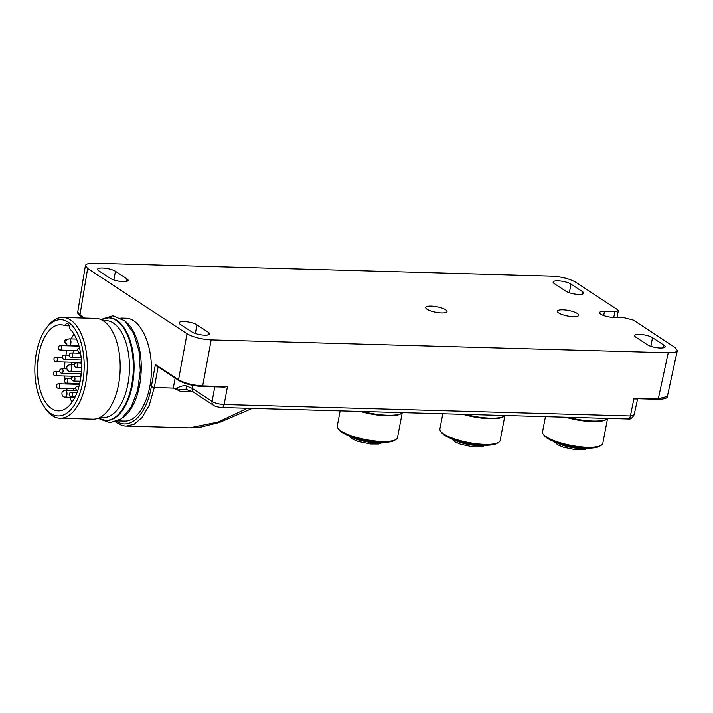 <?xml version="1.0" encoding="UTF-8"?>
<svg xmlns="http://www.w3.org/2000/svg" width="713" height="713" viewBox="0 0 713 713"><rect width="100%" height="100%" fill="white"/><g stroke="black" fill="none" stroke-linecap="round" stroke-linejoin="round"><path stroke-width="1.07" d="M633.296 320.048L675.104 347.507L677.323 350.475C676.771 352.088 673.749 352.837 668.259 352.748L211.173 339.878C201.262 339.263 193.214 337.231 187.029 333.755L87.646 268.471L85.408 265.557C85.899 263.917 88.92 263.133 94.49 263.231L551.568 276.1C561.487 276.706 569.535 278.747 575.712 282.223L617.511 309.674L618.349 310.788L614.945 311.643L604.49 311.349A9.697 2.513 10.8 0 0 599.615 312.579A9.697 2.513 10.8 0 0 604.098 315.681A9.697 2.513 10.8 0 0 613.786 317.454L624.249 317.748L633.296 320.048M565.774 291.154A9.697 2.513 10.8 0 0 576.282 294.264A9.697 2.513 10.8 0 0 583.635 293.203A9.697 2.513 10.8 0 0 582.432 291.626L570.97 284.095A9.697 2.513 10.8 0 0 560.48 280.993A9.697 2.513 10.8 0 0 553.119 282.045A9.697 2.513 10.8 0 0 554.313 283.631L565.774 291.154M668.259 352.748L658.295 398.701L667.35 396.437C667.6 398.193 664.418 399.146 657.841 399.298A0.9 0.463 -88.4 0 0 658.295 398.701L637.645 398.112L636.584 398.959L633.848 398.915L630.417 415.929L634.053 414.814M633.322 398.834L637.645 398.112L637.048 398.674M637.226 398.719L636.584 398.959M652.502 337.65A9.697 2.513 10.8 0 0 642.003 334.549A9.697 2.513 10.8 0 0 634.641 335.591A9.697 2.513 10.8 0 0 635.844 337.178L647.306 344.709A9.697 2.513 10.8 0 0 657.814 347.81A9.697 2.513 10.8 0 0 665.158 346.759A9.697 2.513 10.8 0 0 663.963 345.181L652.502 337.65L650.889 346.313M102.779 320.476L105.996 320.574A48.493 24.821 91.6 0 1 127.877 384.307A48.493 24.821 91.6 0 1 103.269 417.515L100.052 417.426M45.917 328.702L47.218 326.928A50.409 25.802 91.6 0 1 62.86 317.437L95.792 318.363A50.409 25.802 91.6 0 1 120.158 369.477A50.409 25.802 91.6 0 1 92.948 419.137L60.026 418.21A50.409 25.802 91.6 0 1 44.937 407.863L43.734 406.018A48.154 24.652 -88.4 0 0 76.852 400.608A48.154 24.652 -88.4 0 0 78.671 335.957A48.154 24.652 -88.4 0 0 45.917 328.702A48.154 24.652 -88.4 0 0 36.425 352.605A48.154 24.652 -88.4 0 0 43.734 406.018M62.86 317.437A50.409 25.802 91.6 0 1 87.236 368.55A50.409 25.802 91.6 0 1 60.026 418.21M69.384 328.506A43.074 22.05 91.6 0 1 80.845 377.124A43.074 22.05 91.6 0 1 58.297 410.831A43.074 22.05 91.6 0 1 37.468 367.15A43.074 22.05 91.6 0 1 60.721 324.709A43.074 22.05 91.6 0 1 65.141 325.725A4.51 2.308 91.6 0 1 67.227 323.461A4.51 2.308 91.6 0 1 69.384 328.506M69.179 325.832L65.141 325.725M72.111 402.105A43.074 22.05 91.6 0 1 69.589 397.257M67.174 390.421A43.074 22.05 91.6 0 1 66.665 388.505M65.712 383.968A43.074 22.05 91.6 0 1 65.507 382.774M65.052 379.387A43.074 22.05 91.6 0 1 64.749 376.018M64.562 368.808A43.074 22.05 91.6 0 1 64.954 362.017M65.953 355.074A43.074 22.05 91.6 0 1 67.031 350.261M71.238 338.898A43.074 22.05 91.6 0 1 74.018 334.201M73.056 352.988A45.106 23.092 91.6 0 1 73.644 350.448M73.715 390.608A45.106 23.092 91.6 0 1 73.243 388.692M72.343 384.155A45.106 23.092 91.6 0 1 72.2 383.291M79.909 376.714L73.885 376.544C72.271 376.91 71.514 377.525 71.612 378.371A45.106 23.092 91.6 0 1 71.434 376.206M71.452 364.726A45.106 23.092 91.6 0 1 71.657 362.213M78.528 351.839A35.864 18.36 -88.4 0 0 78.163 353.131M76.434 362.347A35.864 18.36 -88.4 0 0 76.38 362.846M77.307 383.434A35.864 18.36 -88.4 0 0 77.494 384.307M465.482 414.378A31.577 8.173 10.8 0 0 466.623 414.672A31.577 8.173 10.8 0 0 504.563 416.036A31.577 8.173 10.8 0 0 505.267 415.501M462.906 414.306A30.677 7.941 10.8 0 0 466.703 415.34A30.677 7.941 10.8 0 0 503.556 416.668L504.563 416.036M442.8 413.736L439.894 428.968A30.677 7.941 10.8 0 0 440.598 431.267A30.677 7.941 10.8 0 0 461.801 441.026A30.677 7.941 10.8 0 0 498.654 442.345A30.677 7.941 10.8 0 0 500.161 440.465L504.857 415.831M440.598 431.267L441.659 432.702A29.322 7.585 10.8 0 0 461.917 442.024A29.322 7.585 10.8 0 0 497.148 443.29L498.654 442.345M362.837 411.49A31.577 8.173 10.8 0 0 363.969 411.784A31.577 8.173 10.8 0 0 401.909 413.139A31.577 8.173 10.8 0 0 402.622 412.604M360.252 411.41A30.677 7.941 10.8 0 0 364.049 412.453A30.677 7.941 10.8 0 0 400.911 413.772L401.909 413.139M340.154 410.848L337.249 426.08A30.677 7.941 10.8 0 0 337.953 428.379A30.677 7.941 10.8 0 0 359.156 438.13A30.677 7.941 10.8 0 0 396.009 439.449A30.677 7.941 10.8 0 0 397.506 437.577L402.212 412.943M337.953 428.379L339.005 429.814A29.322 7.585 10.8 0 0 359.272 439.137A29.322 7.585 10.8 0 0 394.503 440.402L396.009 439.449M568.136 417.265A31.577 8.173 10.8 0 0 569.268 417.56A31.577 8.173 10.8 0 0 607.209 418.923A31.577 8.173 10.8 0 0 607.922 418.388M565.552 417.194A30.677 7.941 10.8 0 0 569.348 418.237A30.677 7.941 10.8 0 0 606.21 419.556L607.209 418.923M545.454 416.633L542.548 431.864A30.677 7.941 10.8 0 0 543.253 434.164A30.677 7.941 10.8 0 0 564.446 443.914A30.677 7.941 10.8 0 0 601.309 445.233A30.677 7.941 10.8 0 0 602.806 443.352L607.503 418.727M543.253 434.164L544.304 435.598A29.322 7.585 10.8 0 0 564.571 444.921A29.322 7.585 10.8 0 0 599.802 446.186L601.309 445.233M120.898 318.06L126.067 318.203C140.024 318.39 151.922 342.846 151.432 370.359C151.156 397.881 138.598 421.65 124.641 421.044L118.002 420.866M125.595 321.545A51.425 26.319 91.6 0 1 141.21 370.074A51.425 26.319 91.6 0 1 122.886 417.649M445.687 309.798A10.847 2.807 -169.2 0 1 447.024 311.581A10.847 2.807 -169.2 0 1 435.848 312.294A10.847 2.807 -169.2 0 1 425.723 307.517A10.847 2.807 -169.2 0 1 433.923 306.323A10.847 2.807 -169.2 0 1 445.687 309.798M192.742 385.359L192.189 388.371A4.51 3.699 123.3 0 0 193.597 392.177L213.49 405.251C214.711 406.303 217.51 407.052 221.877 407.515L628.171 418.959A4.51 2.308 -88.4 0 0 630.444 415.946L224.149 404.503C219.185 404.244 215.157 403.219 212.082 401.446A4.51 3.699 123.3 0 0 213.454 405.225M187.198 389.45A4.51 1.765 -72.6 0 1 186.548 385.965C183.482 385.385 180.3 386.152 176.993 388.246M214.782 386.82L212.082 401.446L192.189 388.371L186.548 385.965M192.84 391.722L180.46 391.375L178.054 389.975L176.984 388.255L154.329 387.435L151.299 386.704C146.86 414.396 130.114 430.857 116.362 421.044M178.107 389.958L185.496 389.2L193.597 392.177M179.605 390.965L173.304 387.97L175.131 378.086M226.591 386.785L202.679 385.867C192.751 385.27 184.703 383.229 178.535 379.753L187.029 333.755M222.67 387.302L226.591 386.758L221.217 387.007M211.173 339.878L202.679 385.867A0.9 0.463 -88.4 0 1 202.225 386.473C192.662 385.902 184.854 383.915 178.82 380.51A0.9 0.74 -56.7 0 0 179.15 380.608C185.015 383.915 192.653 385.849 202.082 386.419A0.9 0.463 -88.4 0 0 202.225 386.473L223.525 387.07L202.358 386.428M157.083 366.232L158.179 366.571M157.047 366.437L155.969 365.377M155.969 365.439L155.398 364.548L178.535 379.753A0.9 0.74 -56.7 0 0 178.811 380.501L156.495 365.849M191.77 331.875A9.697 2.513 10.8 0 0 202.278 334.985A9.697 2.513 10.8 0 0 209.631 333.925A9.697 2.513 10.8 0 0 208.428 332.347L196.966 324.816A9.697 2.513 10.8 0 0 186.476 321.715A9.697 2.513 10.8 0 0 179.115 322.766A9.697 2.513 10.8 0 0 180.309 324.353L191.77 331.875M158.117 366.91L154.329 387.435L149.231 405.251L142.039 417.568L134.106 424.244L126.379 426.044C123.723 426.124 120.622 425.082 117.075 422.943L115.542 421.846M77.735 312.098L79.963 315.003L84.606 318.051M115.444 271.27A9.697 2.513 10.8 0 0 104.945 268.168A9.697 2.513 10.8 0 0 97.592 269.211A9.697 2.513 10.8 0 0 98.786 270.797L110.248 278.328A9.697 2.513 10.8 0 0 120.755 281.43A9.697 2.513 10.8 0 0 128.099 280.378A9.697 2.513 10.8 0 0 126.905 278.801L115.444 271.27L113.83 279.933M252.268 408.371L219.346 422.47L201.485 426.944L189.676 427.845L218.151 422.025L247.358 408.237M577.387 313.506A10.847 2.807 10.8 0 0 565.623 310.03A10.847 2.807 10.8 0 0 557.423 311.224A10.847 2.807 10.8 0 0 567.548 316.002A10.847 2.807 10.8 0 0 578.724 315.289A10.847 2.807 10.8 0 0 577.387 313.506M582.432 291.626L581.951 294.237M570.97 284.095L569.357 292.767M613.733 317.454L614.945 311.643M604.49 311.349L603.679 315.529M637.333 398.683L657.707 399.253A0.9 0.463 -88.4 0 0 657.849 399.298L636.843 398.665M663.963 345.181L663.473 347.784M586.157 448.112A18.155 4.697 -169.2 0 1 556.274 442.416M483.512 445.224A18.155 4.697 -169.2 0 1 453.628 439.52M380.858 442.336A18.155 4.697 -169.2 0 1 350.983 436.632M124.499 328.47A50.971 26.087 91.6 0 1 132.36 385.189A50.971 26.087 91.6 0 1 122.181 410.67M105.979 420.518A51.425 26.319 -88.4 0 0 106.094 420.527A51.425 26.319 -88.4 0 0 132.19 385.314A51.425 26.319 -88.4 0 0 108.991 317.722A51.425 26.319 -88.4 0 0 108.875 317.722M102.093 319.183A51.425 26.319 91.6 0 1 108.759 317.713A51.425 26.319 91.6 0 1 131.967 385.314A51.425 26.319 91.6 0 1 105.863 420.518A51.425 26.319 91.6 0 1 99.285 418.683M98.385 418.174A51.291 26.256 -88.4 0 0 131.629 385.261A51.291 26.256 -88.4 0 0 126.843 333.853A51.291 26.256 -88.4 0 0 101.166 319.638M65.346 390.368A3.387 1.729 91.6 0 1 66.986 393.799A3.387 1.729 91.6 0 1 65.159 397.132C62.967 396.909 61.897 395.572 61.933 393.113C62.138 391.624 63.27 390.706 65.346 390.368L77.699 390.715M70.248 364.691A3.387 1.729 91.6 0 1 71.879 368.122A3.387 1.729 91.6 0 1 70.052 371.455C67.869 371.232 66.79 369.895 66.835 367.436C67.031 365.947 68.172 365.029 70.248 364.691L74.205 364.798M69.339 338.844A3.387 1.729 91.6 0 1 70.97 342.276A3.387 1.729 91.6 0 1 69.143 345.609C66.96 345.386 65.881 344.049 65.917 341.589C66.122 340.101 67.263 339.183 69.339 338.844L76.541 339.049M58.519 383.772A2.255 1.15 91.6 0 1 59.607 386.054A2.255 1.15 91.6 0 1 58.386 388.273C56.915 388.095 56.202 387.204 56.238 385.599C56.14 384.744 56.897 384.138 58.519 383.772L79.517 384.36M55.561 371.25A2.255 1.15 91.6 0 1 56.648 373.532A2.255 1.15 91.6 0 1 55.436 375.751C53.965 375.582 53.243 374.69 53.288 373.077C53.181 372.231 53.947 371.616 55.561 371.25L59.714 371.366M56.274 357.266A2.255 1.15 91.6 0 1 57.361 359.557A2.255 1.15 91.6 0 1 56.149 361.776C54.678 361.598 53.956 360.707 54.001 359.102C53.894 358.247 54.651 357.641 56.274 357.266L62.298 357.436M60.462 345.573A2.255 1.15 91.6 0 1 61.55 347.855A2.255 1.15 91.6 0 1 60.329 350.074C58.858 349.896 58.145 349.005 58.181 347.4C58.083 346.545 58.84 345.939 60.462 345.573L79.018 346.09M67.539 339.308L67.004 339.29A2.255 1.15 91.6 0 1 67.361 339.415M80.373 352.088A2.255 1.15 91.6 0 1 79.847 352.32C78.377 352.142 77.664 351.251 77.699 349.646C77.601 348.791 78.359 348.185 79.981 347.81M79.098 386.045L78.038 386.009A2.255 1.15 91.6 0 1 78.893 386.829M71.496 392.293A2.255 1.15 91.6 0 1 72.583 394.574A2.255 1.15 91.6 0 1 71.362 396.793C69.892 396.615 69.179 395.724 69.214 394.12C69.116 393.273 69.874 392.658 71.496 392.293L77.066 392.453M64.607 355.038A2.255 1.15 91.6 0 1 65.694 357.32A2.255 1.15 91.6 0 1 64.482 359.539C63.011 359.361 62.289 358.47 62.334 356.865C62.227 356.019 62.985 355.404 64.607 355.038L69.384 355.172M61.995 368.737A2.255 1.15 91.6 0 1 63.083 371.018A2.255 1.15 91.6 0 1 61.871 373.238C60.4 373.059 59.678 372.168 59.723 370.564C59.616 369.708 60.373 369.102 61.995 368.737L66.87 368.871M71.692 352.953A2.255 1.15 91.6 0 1 72.788 355.234A2.255 1.15 91.6 0 1 71.567 357.454C70.097 357.275 69.384 356.384 69.419 354.78C69.321 353.933 70.079 353.318 71.692 352.953L80.569 353.202M66.799 378.63A2.255 1.15 91.6 0 1 67.887 380.911A2.255 1.15 91.6 0 1 66.674 383.131C65.204 382.961 64.482 382.07 64.526 380.457C64.42 379.61 65.177 378.995 66.799 378.63L71.576 378.763M76.496 362.846A2.255 1.15 91.6 0 1 77.592 365.136A2.255 1.15 91.6 0 1 76.371 367.355C74.901 367.177 74.188 366.286 74.223 364.682C74.125 363.826 74.883 363.22 76.496 362.846L80.649 362.97M73.885 376.544A2.255 1.15 91.6 0 1 74.981 378.826A2.255 1.15 91.6 0 1 73.76 381.045C72.289 380.876 71.576 379.984 71.612 378.371M227.465 386.562L224.149 404.503A4.51 2.308 91.6 0 1 221.912 407.515M207.946 334.958L208.428 332.347M196.966 324.816L195.353 333.488M151.308 386.669L155.398 364.548M80.578 315.859A0.9 0.74 -56.7 0 1 79.963 315.003L87.646 268.471M126.905 278.801L126.415 281.403M618.34 310.815L616.932 317.543M667.341 396.544L677.297 350.591M634.151 414.814C632.119 418.183 630.194 419.556 628.367 418.932M634.142 414.841L637.636 398.727M588.35 448.147L584.036 449.787L575.908 449.787L563.288 447.158L557.646 444.76L554.224 441.641M485.705 445.26L481.391 446.899L473.254 446.899L460.634 444.27L455.001 441.873L451.57 438.753M383.05 442.372L378.737 444.003L370.608 444.003L357.988 441.374L352.347 438.976L348.924 435.857M101.13 319.62L108.991 317.722C113.287 317.873 117.28 319.879 120.978 323.747L127.912 334.522C134.151 349.486 135.657 366.402 132.422 385.261C127.422 407.774 118.643 419.529 106.094 420.527L98.358 418.183M74.892 397.408L65.159 397.132M81.389 371.767L70.052 371.455M78.956 345.885L69.143 345.609M75.774 388.763L58.386 388.273M79.909 376.446L55.436 375.751M80.622 362.462L56.149 361.776M77.717 350.564L60.329 350.074M80.417 352.329L79.847 352.32M75.15 396.9L71.362 396.793M81.362 360.02L64.482 359.539M81.22 373.781L61.871 373.238M81.166 357.721L71.567 357.454M79.713 383.505L66.674 383.131M81.567 367.498L76.371 367.355M80.177 381.232L73.76 381.045M67.004 339.29C65.382 339.655 64.625 340.27 64.723 341.117C64.687 342.73 65.4 343.621 66.87 343.791M81.425 360.858L80.622 362.73L81.567 364.423M81.148 374.557L79.945 376.143L80.685 378.264M78.038 386.009C76.416 386.384 75.658 386.99 75.756 387.845C75.721 389.45 76.434 390.341 77.904 390.519M99.455 418.807L109.954 422.666L121.415 418.807L131.147 407.221L137.698 389.94L140.283 370.573L138.999 351.019L133.625 333.176L124.713 320.743L112.779 315.797L102.262 319.067M222.741 386.99L223.534 387.07M77.726 312.089C76.933 312.374 77.77 313.604 80.248 315.761L83.688 318.025M126.468 426.062L189.676 427.845M77.708 312.196L85.391 265.673"/></g></svg>
